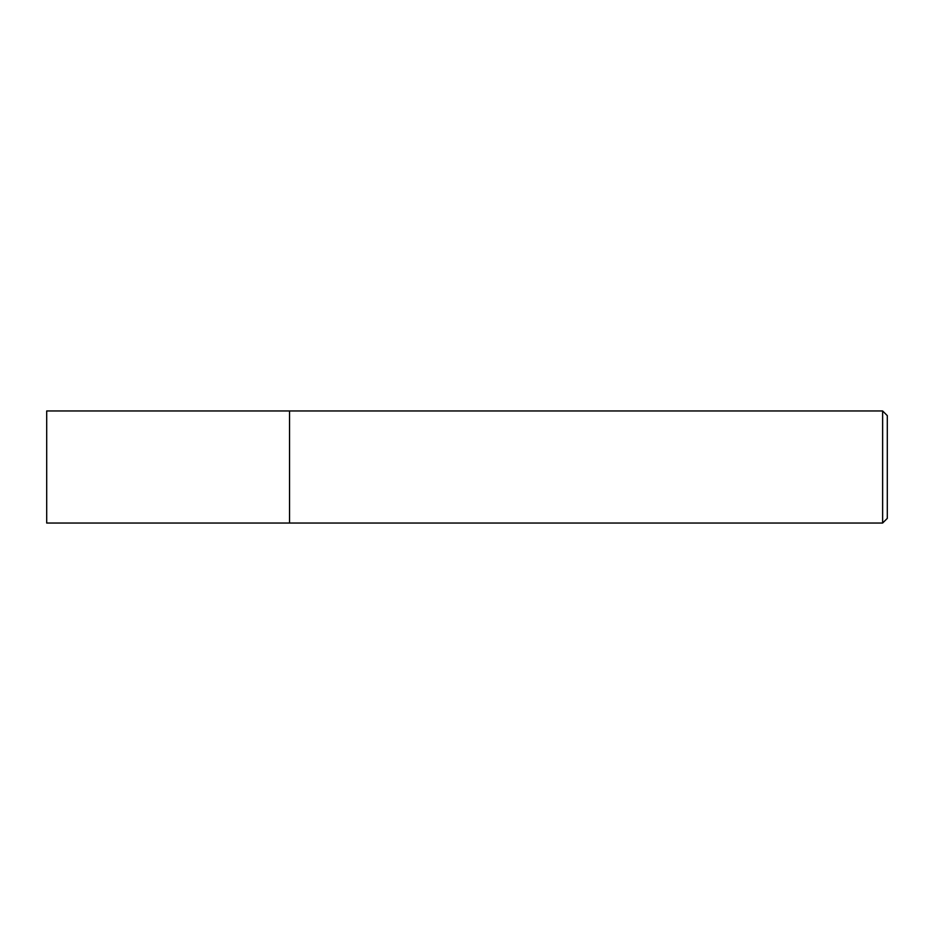 <?xml version="1.0" encoding="UTF-8"?>
<svg xmlns="http://www.w3.org/2000/svg" width="934" height="934" viewBox="0 0 934 934"><rect width="100%" height="100%" fill="white"/><g stroke="black" fill="none" stroke-linecap="round" stroke-linejoin="round"><path stroke-width="1.4" d="M289.54 410.96L46.7 410.96L46.7 523.04L289.54 523.04L289.54 410.96L289.54 523.04L882.63 523.04L882.63 410.96L289.54 410.96M882.63 410.96L887.3 415.63L887.3 518.37L882.63 523.04"/></g></svg>
